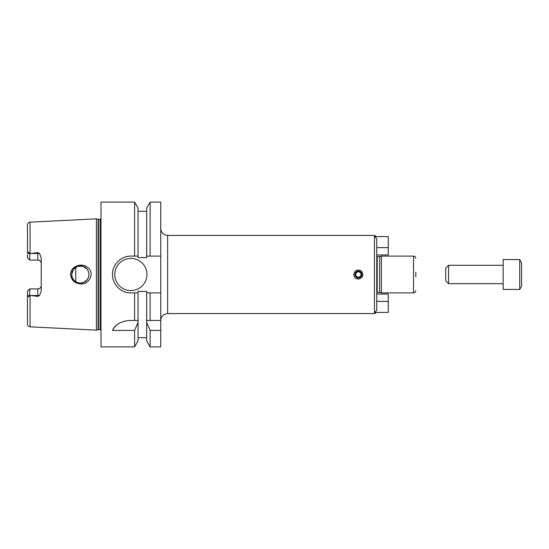 <?xml version="1.0" encoding="UTF-8"?>
<svg xmlns="http://www.w3.org/2000/svg" width="549" height="549" viewBox="0 0 549 549"><rect width="100%" height="100%" fill="white"/><g stroke="black" fill="none" stroke-linecap="round" stroke-linejoin="round"><path stroke-width="0.82" d="M388.26 254.962L376.765 254.962L388.26 254.962L388.26 236.578L374.946 236.578L376.765 238.897L376.765 310.103L374.946 312.422L388.26 312.422L388.26 294.038L376.765 294.038M160.74 228.535C161.152 232.728 163.451 235.02 167.637 235.432L374.466 235.432L374.466 313.568L376.456 312.422M358.38 279.098C355.594 278.823 354.057 277.293 353.782 274.5C354.977 269.984 357.598 268.9 361.633 271.247C363.98 275.289 362.896 277.904 358.38 279.098M354.977 274.5A3.404 3.404 0 0 0 360.082 277.444A3.404 3.404 0 0 0 360.082 271.556A3.404 3.404 0 0 0 354.977 274.5M355.731 274.5A2.656 2.656 0 0 0 359.712 276.799A2.656 2.656 0 0 0 359.712 272.201A2.656 2.656 0 0 0 355.731 274.5M377.225 256.575L377.225 292.425L379.647 292.425L379.647 256.575L376.765 256.452M379.647 256.575L381.363 256.115L381.363 292.885L413.534 292.885C414.241 292.391 414.66 293.832 415.833 290.586M381.363 256.115L413.534 256.115L413.534 292.885M415.833 272.201L415.833 276.799M160.74 292.885L146.665 292.885L146.665 291.389L138.046 291.389L138.046 292.885L130.868 292.885C121.013 293.111 112.257 284.355 112.483 274.5C112.257 264.645 121.013 255.889 130.868 256.115L138.046 256.115L138.046 257.611L146.665 257.611L146.665 208.092L150.117 202.107L160.74 202.107L160.74 346.893L150.117 346.893L150.117 330.429L146.665 322.435L146.665 340.908L150.117 346.893M138.046 292.885L138.046 322.435L134.594 330.429L134.594 346.893L100.989 346.893L100.989 202.107L134.594 202.107L134.594 256.115M134.594 330.429L112.483 330.429C114.858 324.878 120.3 321.556 128.823 320.465L138.046 320.465M134.594 292.885L134.594 320.465M138.046 322.435L138.046 340.908L134.594 346.893M146.665 322.435L146.665 320.465L160.74 320.465C161.152 316.272 163.451 313.98 167.637 313.568L374.466 313.568M146.665 292.885L146.665 320.465M160.74 330.429L150.117 330.429M117.26 324.555A18.385 18.385 0 0 0 112.483 330.429M150.117 292.885L150.117 320.465M150.117 202.107L150.117 256.115L160.74 256.115M146.665 256.115L150.117 256.115M134.594 202.107L138.046 208.092L138.046 256.115M146.954 274.5A16.086 16.086 0 0 1 122.825 288.431A16.086 16.086 0 0 1 122.825 260.569A16.086 16.086 0 0 1 146.954 274.5M75.714 267.212L75.714 281.788M87.119 279.777C89.514 276.257 89.514 272.736 87.119 269.223L82.789 266.244L77.533 266.34L73.319 269.463L71.693 274.5A8.619 8.619 0 0 0 84.615 281.966A8.619 8.619 0 0 0 84.615 267.034A8.619 8.619 0 0 0 71.693 274.5L72.344 277.801L74.211 280.594L77.004 282.461L80.305 283.119L83.606 282.461L87.119 279.777M80.737 283.888C74.733 283.442 71.349 280.313 70.581 274.5C70.444 266.162 81.979 262.175 87.819 267.596C95.08 272.963 89.302 284.725 80.737 283.888M30.071 222.167C28.466 222.393 27.594 223.313 27.45 224.918L27.567 253.473C28.109 251.936 28.802 251.936 29.653 253.473L30.071 253.563L30.071 222.167L96.398 218.852L96.398 330.148L30.071 326.833C28.466 326.607 27.594 325.687 27.45 324.082L27.45 291.21L29.749 288.911L29.289 289.371L29.749 288.911L29.653 295.527C28.802 297.064 28.109 297.064 27.567 295.527L27.45 294.257M30.071 253.563L37.792 252.615L37.792 260.089C39.919 260.329 41.065 261.475 41.237 263.541A3.445 3.445 0 0 0 37.792 260.089L29.749 260.089L27.45 257.79L27.45 254.743M37.792 296.385L30.792 295.527L37.792 295.527L37.792 296.385L39.542 295.527L41.237 290.901L41.237 258.099L39.542 253.473L37.792 252.615M30.792 295.527L29.749 295.355M41.237 285.459C41.065 287.525 39.919 288.671 37.792 288.911A3.445 3.445 0 0 0 41.237 285.459A3.445 3.445 0 0 1 37.792 288.911L37.792 295.527L39.542 295.527M27.45 291.21L29.749 288.911L37.792 288.911M27.45 257.79L29.749 260.089L29.749 253.645M100.989 218.996L98.422 219.346L96.398 218.852M503.165 259.56L503.165 289.44L519.711 289.44L519.711 259.56L503.165 259.56M519.711 259.56L521.55 262.745L521.55 286.255L519.711 289.44M448.581 283.696L448.581 265.304L445.713 268.18L445.713 280.82L448.581 283.696L503.165 283.696M448.581 265.304L503.165 265.304M388.26 301.387L376.765 301.387M388.26 247.613L376.765 247.613M167.637 235.432L167.637 313.568M30.071 295.437L30.071 326.833M27.567 295.527L29.653 295.527M27.567 253.473L29.653 253.473M30.792 253.473L39.542 253.473M98.065 219.298L98.065 329.702L96.398 330.148M98.422 219.346L98.422 329.654L98.065 329.702M100.069 219.346L100.069 329.654L100.989 330.004M374.466 235.432L376.456 236.578M377.225 292.425L376.765 292.548M379.647 292.425L381.363 292.885M413.534 256.115C414.241 256.609 414.66 255.168 415.833 258.414M138.046 337.697L146.665 337.697M138.046 211.303L146.665 211.303M98.422 329.654L100.069 329.654"/></g></svg>
